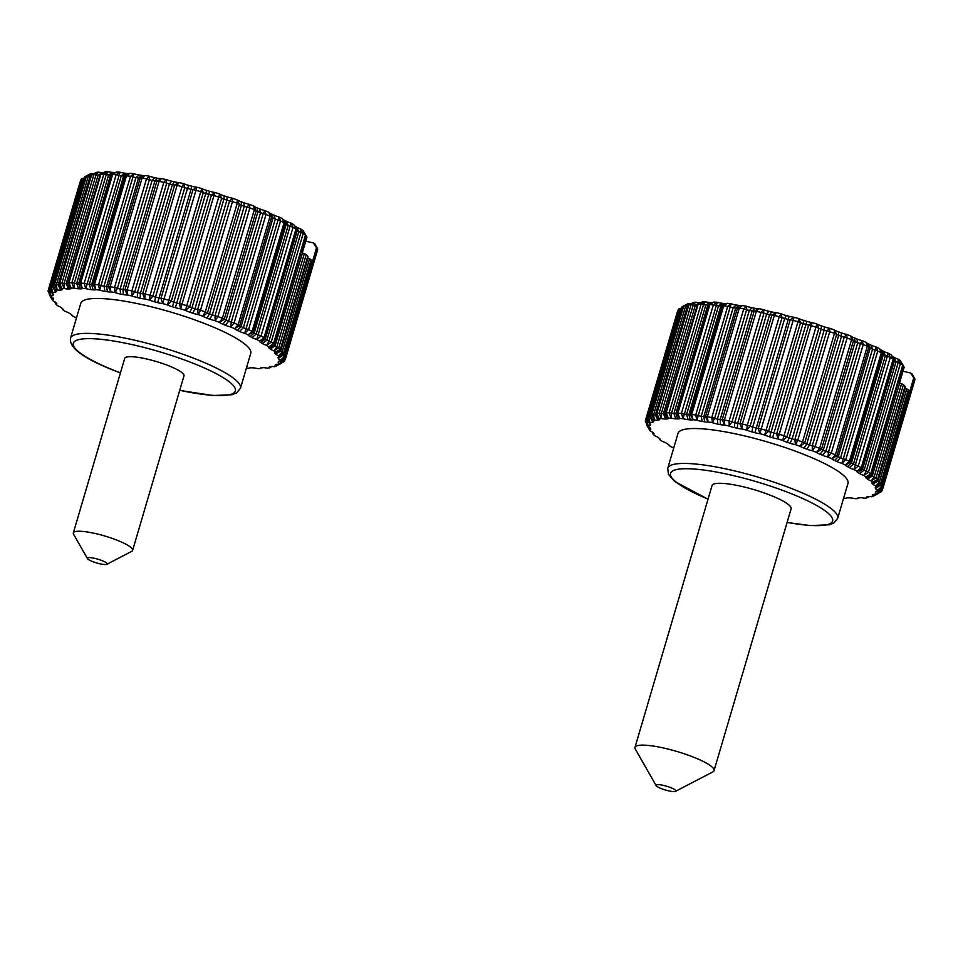 <?xml version="1.0" encoding="UTF-8"?>
<svg xmlns="http://www.w3.org/2000/svg" width="963" height="963" viewBox="0 0 963 963"><rect width="100%" height="100%" fill="white"/><g stroke="black" fill="none" stroke-linecap="round" stroke-linejoin="round"><path stroke-width="1.44" d="M70.504 338.218L80.784 303.309A88.584 17.009 16.4 0 1 170.559 312A88.584 17.009 16.4 0 1 250.741 353.337L240.461 388.245A88.584 17.009 -163.6 0 0 160.291 346.921A88.584 17.009 -163.6 0 0 70.504 338.218C68.915 347.631 83.275 358.32 113.598 370.298L120.411 372.958M73.32 532.948L124.696 358.392A30.9 5.934 16.4 0 1 156.018 361.426A30.9 5.934 16.4 0 1 183.993 375.835L132.617 550.391A30.9 5.934 -163.6 0 0 104.642 535.97A30.9 5.934 -163.6 0 0 73.32 532.948A30.9 5.934 -163.6 0 0 73.573 534.224L87.464 558.576A10.304 1.974 16.4 0 1 97.817 559.166A10.304 1.974 16.4 0 1 106.845 564.282A10.304 1.974 16.4 0 1 97.407 563.162A10.304 1.974 16.4 0 1 87.765 558.949A10.304 1.974 16.4 0 1 87.464 558.576M76.522 317.778A8.246 1.577 -163.6 0 0 74.753 317.164A119.484 22.943 16.4 0 1 71.9 315.551A8.246 1.577 -163.6 0 0 71.888 315.094A8.246 1.577 -163.6 0 0 70.72 314.107A117.426 22.546 16.4 0 1 69.167 313.156A8.246 1.577 -163.6 0 0 64.93 311.254A119.484 22.943 16.4 0 1 62.715 309.725A8.246 1.577 -163.6 0 0 62.956 309.099A8.246 1.577 -163.6 0 0 62.378 308.509A117.426 22.546 16.4 0 1 61.235 307.618A8.246 1.577 -163.6 0 0 57.587 305.752A119.484 22.943 16.4 0 1 56.059 304.368A8.246 1.577 -163.6 0 0 56.757 303.622A8.246 1.577 -163.6 0 0 56.576 303.393A117.426 22.546 16.4 0 1 55.878 302.599A8.246 1.577 -163.6 0 0 52.905 300.805A119.484 22.943 16.4 0 1 52.11 299.601A8.246 1.577 -163.6 0 0 53.471 298.891A117.426 22.546 16.4 0 1 53.23 298.205A8.246 1.577 -163.6 0 0 53.17 298.073A8.246 1.577 -163.6 0 0 51.003 296.544A119.484 22.943 16.4 0 1 50.967 295.533A8.246 1.577 -163.6 0 0 53.134 295.111A117.426 22.546 16.4 0 1 53.338 294.558A8.246 1.577 -163.6 0 0 53.29 294.172A8.246 1.577 -163.6 0 0 51.918 293.065A119.484 22.943 16.4 0 1 52.64 292.283A8.246 1.577 -163.6 0 0 55.565 292.15A117.426 22.546 16.4 0 1 56.227 291.741A8.246 1.577 -163.6 0 0 56.384 291.163A8.246 1.577 -163.6 0 0 55.649 290.453A119.484 22.943 16.4 0 1 57.106 289.911A8.246 1.577 -163.6 0 0 60.705 290.08A117.426 22.546 16.4 0 1 61.813 289.827A8.246 1.577 -163.6 0 0 62.366 289.105A8.246 1.577 -163.6 0 0 62.089 288.768A119.484 22.943 16.4 0 1 64.244 288.491A8.246 1.577 -163.6 0 0 68.445 288.948A117.426 22.546 16.4 0 1 69.962 288.852A8.246 1.577 -163.6 0 0 71.081 288.069A119.484 22.943 16.4 0 1 73.886 288.045A8.246 1.577 -163.6 0 0 78.569 288.792A117.426 22.546 16.4 0 1 80.459 288.864A8.246 1.577 -163.6 0 0 82.397 288.346A119.484 22.943 16.4 0 1 85.791 288.599A8.246 1.577 -163.6 0 0 90.847 289.61A117.426 22.546 16.4 0 1 93.074 289.839A8.246 1.577 -163.6 0 0 95.77 289.622A119.484 22.943 16.4 0 1 99.658 290.116A8.246 1.577 -163.6 0 0 104.967 291.38A117.426 22.546 16.4 0 1 107.459 291.753A8.246 1.577 -163.6 0 0 110.865 291.837A119.484 22.943 16.4 0 1 115.151 292.596A8.246 1.577 -163.6 0 0 120.58 294.052A117.426 22.546 16.4 0 1 123.288 294.582A8.246 1.577 -163.6 0 0 127.321 294.955A119.484 22.943 16.4 0 1 131.895 295.942A8.246 1.577 -163.6 0 0 137.312 297.579A117.426 22.546 16.4 0 1 140.165 298.241A8.246 1.577 -163.6 0 0 144.715 298.903A119.484 22.943 16.4 0 1 149.482 300.083A8.246 1.577 -163.6 0 0 154.742 301.852A117.426 22.546 16.4 0 1 157.667 302.635A8.246 1.577 -163.6 0 0 162.627 303.574A119.484 22.943 16.4 0 1 167.454 304.922A8.246 1.577 -163.6 0 0 172.437 306.788A117.426 22.546 16.4 0 1 175.374 307.654A8.246 1.577 -163.6 0 0 180.623 308.846A119.484 22.943 16.4 0 1 185.39 310.339A8.246 1.577 -163.6 0 0 189.976 312.241A117.426 22.546 16.4 0 1 192.841 313.192A8.246 1.577 -163.6 0 0 198.246 314.6A119.484 22.943 16.4 0 1 202.844 316.201A8.246 1.577 -163.6 0 0 206.913 318.103A117.426 22.546 16.4 0 1 209.645 319.102A8.246 1.577 -163.6 0 0 215.074 320.691A119.484 22.943 16.4 0 1 219.383 322.364A8.246 1.577 -163.6 0 0 222.85 324.206A117.426 22.546 16.4 0 1 225.366 325.241A8.246 1.577 -163.6 0 0 230.687 326.975A119.484 22.943 16.4 0 1 234.611 328.672A8.246 1.577 -163.6 0 0 237.367 330.417A117.426 22.546 16.4 0 1 239.618 331.453A8.246 1.577 -163.6 0 0 244.698 333.282A119.484 22.943 16.4 0 1 248.129 334.968A8.246 1.577 -163.6 0 0 250.127 336.581A117.426 22.546 16.4 0 1 252.053 337.58A8.246 1.577 -163.6 0 0 256.76 339.482A119.484 22.943 16.4 0 1 259.625 341.095A8.246 1.577 -163.6 0 0 260.804 342.539A117.426 22.546 16.4 0 1 262.357 343.49A8.246 1.577 -163.6 0 0 266.595 345.392A119.484 22.943 16.4 0 1 268.809 346.921A8.246 1.577 -163.6 0 0 268.737 346.945A8.246 1.577 -163.6 0 0 269.146 348.137A117.426 22.546 16.4 0 1 270.29 349.027A8.246 1.577 -163.6 0 0 273.937 350.893A119.484 22.943 16.4 0 1 275.454 352.277L280.173 349.762A4.117 0.794 -163.6 0 0 280.438 349.689A4.117 0.794 -163.6 0 0 280.558 349.557L307.955 256.471A4.117 0.794 -163.6 0 0 307.787 256.134A123.601 23.738 -163.6 0 0 306.21 254.701A4.117 0.794 -163.6 0 0 304.32 253.714A4.117 0.794 16.4 0 1 302.502 252.775A121.543 23.341 -163.6 0 0 302.358 252.667L306.932 237.151L304.152 232.348A117.426 22.546 -163.6 0 0 304.043 232.264M311.783 261.358A4.117 0.794 -163.6 0 0 311.904 261.238A4.117 0.794 -163.6 0 0 311.868 261.069A123.601 23.738 -163.6 0 0 311.049 259.805A4.117 0.794 -163.6 0 0 309.532 258.866A4.117 0.794 16.4 0 1 308.04 257.976A121.543 23.341 -163.6 0 0 307.642 257.518M305.752 241.159L313.457 242.977L316.502 247.852L311.928 263.368A4.117 0.794 -163.6 0 0 311.904 263.356A4.117 0.794 16.4 0 1 311.362 263.055M280.558 349.557A4.117 0.794 -163.6 0 0 280.389 349.22A123.601 23.738 -163.6 0 0 278.813 347.799A4.117 0.794 -163.6 0 0 276.923 346.812A4.117 0.794 16.4 0 1 275.093 345.873A121.543 23.341 -163.6 0 0 273.913 344.959A4.117 0.794 16.4 0 1 273.588 344.489A4.117 0.794 16.4 0 1 273.661 344.393M49.739 294.341A4.117 0.794 -163.6 0 0 49.306 294.558A4.117 0.794 -163.6 0 0 49.342 294.726L52.11 299.601L49.342 294.726M305.692 236.188A4.117 0.794 -163.6 0 0 305.885 236.344A121.543 23.341 16.4 0 1 306.932 237.151M316.442 247.768L314.769 243.735A8.246 1.577 16.4 0 1 313.457 242.977M106.845 564.282L131.714 551.342A30.9 5.934 -163.6 0 0 132.617 550.391M296.628 229.964A4.117 0.794 -163.6 0 0 296.664 230.049A4.117 0.794 -163.6 0 0 297.254 230.542A121.543 23.341 16.4 0 1 298.855 231.529A4.117 0.794 -163.6 0 0 300.974 232.492A4.117 0.794 16.4 0 1 303.176 233.491A123.601 23.738 16.4 0 1 305.476 235.068L273.504 343.683L268.809 346.921L273.745 344.345A4.117 0.794 -163.6 0 0 273.781 344.321A4.117 0.794 -163.6 0 0 273.901 344.2A4.117 0.794 -163.6 0 0 273.504 343.683A123.601 23.738 -163.6 0 0 271.217 342.106A4.117 0.794 -163.6 0 0 269.002 341.095A4.117 0.794 16.4 0 1 266.895 340.144A121.543 23.341 -163.6 0 0 265.282 339.157A4.117 0.794 16.4 0 1 264.669 338.495A4.117 0.794 16.4 0 1 264.693 338.434A4.117 0.794 -163.6 0 0 264.717 338.386A4.117 0.794 -163.6 0 0 264.006 337.664A123.601 23.738 -163.6 0 0 261.045 335.991A4.117 0.794 -163.6 0 0 258.578 334.98A4.117 0.794 16.4 0 1 256.218 334.029A121.543 23.341 -163.6 0 0 254.232 332.993A4.117 0.794 16.4 0 1 253.233 332.187A4.117 0.794 -163.6 0 0 252.113 331.308A123.601 23.738 -163.6 0 0 248.562 329.575A4.117 0.794 -163.6 0 0 245.89 328.6A4.117 0.794 16.4 0 1 243.35 327.685A121.543 23.341 -163.6 0 0 241.027 326.613A4.117 0.794 16.4 0 1 239.643 325.735A4.117 0.794 -163.6 0 0 238.126 324.796A123.601 23.738 -163.6 0 0 234.069 323.05A4.117 0.794 -163.6 0 0 231.252 322.124A4.117 0.794 16.4 0 1 228.592 321.257A121.543 23.341 -163.6 0 0 225.992 320.185A4.117 0.794 16.4 0 1 224.259 319.259A4.117 0.794 -163.6 0 0 222.381 318.272A123.601 23.738 -163.6 0 0 217.915 316.55A4.117 0.794 -163.6 0 0 215.038 315.695A4.117 0.794 16.4 0 1 212.329 314.901A121.543 23.341 -163.6 0 0 209.501 313.866A4.117 0.794 16.4 0 1 207.466 312.915A4.117 0.794 -163.6 0 0 205.263 311.904A123.601 23.738 -163.6 0 0 200.509 310.242A4.117 0.794 -163.6 0 0 197.632 309.484A4.117 0.794 16.4 0 1 194.935 308.786A121.543 23.341 -163.6 0 0 191.974 307.799A4.117 0.794 16.4 0 1 189.675 306.848A4.117 0.794 -163.6 0 0 187.207 305.849A123.601 23.738 -163.6 0 0 182.272 304.296A4.117 0.794 -163.6 0 0 179.479 303.646A4.117 0.794 16.4 0 1 176.855 303.056A121.543 23.341 -163.6 0 0 173.822 302.153A4.117 0.794 16.4 0 1 171.318 301.226A4.117 0.794 -163.6 0 0 168.657 300.239A123.601 23.738 -163.6 0 0 163.662 298.831A4.117 0.794 -163.6 0 0 161.002 298.313A4.117 0.794 16.4 0 1 158.534 297.856A121.543 23.341 -163.6 0 0 155.488 297.049A4.117 0.794 16.4 0 1 152.864 296.159A4.117 0.794 -163.6 0 0 150.059 295.232A123.601 23.738 -163.6 0 0 145.136 294.004A4.117 0.794 -163.6 0 0 142.68 293.631A4.117 0.794 16.4 0 1 140.405 293.306A121.543 23.341 -163.6 0 0 137.456 292.62A4.117 0.794 16.4 0 1 134.748 291.801A4.117 0.794 -163.6 0 0 131.871 290.946A123.601 23.738 -163.6 0 0 127.14 289.935A4.117 0.794 -163.6 0 0 124.961 289.707A4.117 0.794 16.4 0 1 122.939 289.514A121.543 23.341 -163.6 0 0 120.134 288.972A4.117 0.794 16.4 0 1 117.426 288.238A4.117 0.794 -163.6 0 0 114.549 287.48A123.601 23.738 -163.6 0 0 110.119 286.709A4.117 0.794 -163.6 0 0 108.265 286.637A4.117 0.794 16.4 0 1 106.556 286.601A121.543 23.341 -163.6 0 0 103.968 286.204A4.117 0.794 16.4 0 1 101.32 285.578A4.117 0.794 -163.6 0 0 98.515 284.928A123.601 23.738 -163.6 0 0 94.494 284.41A4.117 0.794 -163.6 0 0 93.014 284.494A4.117 0.794 16.4 0 1 91.654 284.603A121.543 23.341 -163.6 0 0 89.354 284.374A4.117 0.794 16.4 0 1 86.826 283.868A4.117 0.794 -163.6 0 0 84.166 283.339A123.601 23.738 -163.6 0 0 80.663 283.098A4.117 0.794 -163.6 0 0 79.58 283.303A4.117 0.794 -163.6 0 0 79.58 283.339A4.117 0.794 16.4 0 1 79.568 283.375A4.117 0.794 16.4 0 1 78.617 283.591A121.543 23.341 -163.6 0 0 76.655 283.531A4.117 0.794 16.4 0 1 74.307 283.158L73.886 288.045L71.864 282.773A123.601 23.738 -163.6 0 0 68.951 282.797A4.117 0.794 -163.6 0 0 68.265 283.026A4.117 0.794 -163.6 0 0 68.301 283.194A4.117 0.794 16.4 0 1 68.337 283.375A4.117 0.794 16.4 0 1 67.747 283.591A121.543 23.341 -163.6 0 0 66.17 283.688A4.117 0.794 16.4 0 1 64.076 283.459A4.117 0.794 -163.6 0 0 61.885 283.23A123.601 23.738 -163.6 0 0 59.646 283.531A4.117 0.794 -163.6 0 0 59.273 283.724A4.117 0.794 -163.6 0 0 59.309 283.904A4.117 0.794 -163.6 0 0 59.441 284.073L62.089 288.768L59.309 283.904M285.192 223.572L253.233 332.187L248.129 334.968L252.113 331.308L284.073 222.706L282.376 218.589A119.484 22.943 -163.6 0 0 278.945 216.916A8.246 1.577 16.4 0 1 273.865 215.086A117.426 22.546 -163.6 0 0 271.614 214.051A8.246 1.577 16.4 0 1 268.858 212.293A119.484 22.943 -163.6 0 0 264.933 210.608A8.246 1.577 16.4 0 1 259.613 208.875A117.426 22.546 -163.6 0 0 257.097 207.839A8.246 1.577 16.4 0 1 253.63 205.998A119.484 22.943 -163.6 0 0 249.321 204.325A8.246 1.577 16.4 0 1 243.892 202.736A117.426 22.546 -163.6 0 0 241.171 201.736A8.246 1.577 16.4 0 1 237.091 199.835A119.484 22.943 -163.6 0 0 232.492 198.234A8.246 1.577 16.4 0 1 227.087 196.825A117.426 22.546 -163.6 0 0 224.223 195.874A8.246 1.577 16.4 0 1 219.636 193.972A119.484 22.943 -163.6 0 0 214.869 192.48A8.246 1.577 16.4 0 1 209.621 191.288A117.426 22.546 -163.6 0 0 206.696 190.421A8.246 1.577 16.4 0 1 201.7 188.555A119.484 22.943 -163.6 0 0 196.873 187.195A8.246 1.577 16.4 0 1 191.914 186.256A117.426 22.546 -163.6 0 0 188.989 185.486A8.246 1.577 16.4 0 1 183.728 183.716A119.484 22.943 -163.6 0 0 178.962 182.537A8.246 1.577 16.4 0 1 174.411 181.863A117.426 22.546 -163.6 0 0 171.558 181.2A8.246 1.577 16.4 0 1 166.154 179.563A119.484 22.943 -163.6 0 0 161.567 178.588A8.246 1.577 16.4 0 1 157.535 178.215A117.426 22.546 -163.6 0 0 154.826 177.686A8.246 1.577 16.4 0 1 149.409 176.217L149.385 179.624A4.117 0.794 -163.6 0 0 152.106 180.358A121.543 23.341 16.4 0 1 154.911 180.912A4.117 0.794 -163.6 0 0 156.921 181.092A4.117 0.794 16.4 0 1 159.1 181.321A123.601 23.738 16.4 0 1 163.842 182.332A4.117 0.794 16.4 0 1 166.719 183.187L134.748 291.801L131.895 295.942L131.871 290.946L163.842 182.332L166.154 179.563L166.719 183.187A4.117 0.794 -163.6 0 0 169.416 184.005A121.543 23.341 16.4 0 1 172.377 184.691A4.117 0.794 -163.6 0 0 174.652 185.028A4.117 0.794 16.4 0 1 177.096 185.402A123.601 23.738 16.4 0 1 182.019 186.617L183.728 183.716L184.824 187.544A4.117 0.794 -163.6 0 0 187.46 188.435A121.543 23.341 16.4 0 1 190.493 189.242A4.117 0.794 -163.6 0 0 192.973 189.711A4.117 0.794 16.4 0 1 195.633 190.229A123.601 23.738 16.4 0 1 200.617 191.625A4.117 0.794 16.4 0 1 203.289 192.612A4.117 0.794 -163.6 0 0 205.781 193.539A121.543 23.341 16.4 0 1 208.815 194.442A4.117 0.794 -163.6 0 0 211.439 195.032A4.117 0.794 16.4 0 1 214.243 195.682A123.601 23.738 16.4 0 1 219.179 197.234A4.117 0.794 16.4 0 1 221.646 198.246A4.117 0.794 -163.6 0 0 223.934 199.197A121.543 23.341 16.4 0 1 226.895 200.172A4.117 0.794 -163.6 0 0 229.603 200.87A4.117 0.794 16.4 0 1 232.468 201.64A123.601 23.738 16.4 0 1 237.235 203.289A4.117 0.794 16.4 0 1 239.438 204.3A4.117 0.794 -163.6 0 0 241.472 205.251A121.543 23.341 16.4 0 1 244.289 206.287A4.117 0.794 -163.6 0 0 247.01 207.081A4.117 0.794 16.4 0 1 249.874 207.936A123.601 23.738 16.4 0 1 254.34 209.669A4.117 0.794 16.4 0 1 256.23 210.656A4.117 0.794 -163.6 0 0 257.952 211.571A121.543 23.341 16.4 0 1 260.564 212.642A4.117 0.794 -163.6 0 0 263.224 213.509A4.117 0.794 16.4 0 1 266.029 214.436A123.601 23.738 16.4 0 1 270.085 216.194A4.117 0.794 16.4 0 1 271.602 217.132A4.117 0.794 -163.6 0 0 272.986 217.999A121.543 23.341 16.4 0 1 275.31 219.07A4.117 0.794 -163.6 0 0 277.85 219.985A4.117 0.794 16.4 0 1 280.522 220.972A123.601 23.738 16.4 0 1 284.073 222.706A4.117 0.794 16.4 0 1 285.156 223.464A4.117 0.794 16.4 0 1 285.192 223.572A4.117 0.794 -163.6 0 0 285.229 223.681A4.117 0.794 -163.6 0 0 286.192 224.379A121.543 23.341 16.4 0 1 288.19 225.414A4.117 0.794 -163.6 0 0 290.537 226.365A4.117 0.794 16.4 0 1 293.017 227.376A123.601 23.738 16.4 0 1 295.966 229.05A4.117 0.794 16.4 0 1 296.652 229.603A4.117 0.794 16.4 0 1 296.688 229.772A4.117 0.794 16.4 0 1 296.664 229.82L264.729 338.326M189.675 306.848L185.39 310.339L219.636 193.972L221.646 198.246L189.675 306.848M207.466 312.915L202.844 316.201L205.263 311.904L237.235 203.289L237.091 199.835L239.438 204.3L207.466 312.915M239.643 325.735L234.611 328.672L238.126 324.796L270.085 216.194L268.858 212.293L271.602 217.132L239.643 325.735M307.787 256.134L280.389 349.22L275.454 352.277A8.246 1.577 -163.6 0 0 274.937 352.422A8.246 1.577 -163.6 0 0 274.937 353.252A117.426 22.546 16.4 0 1 275.647 354.047A8.246 1.577 -163.6 0 0 278.62 355.841A119.484 22.943 16.4 0 1 279.402 357.044A8.246 1.577 -163.6 0 0 278.259 357.249A8.246 1.577 -163.6 0 0 278.054 357.755A117.426 22.546 16.4 0 1 278.295 358.441A8.246 1.577 -163.6 0 0 280.522 360.102A119.484 22.943 16.4 0 1 280.558 361.113A8.246 1.577 -163.6 0 0 278.632 361.294A8.246 1.577 -163.6 0 0 278.391 361.534A117.426 22.546 16.4 0 1 278.175 362.088A8.246 1.577 -163.6 0 0 279.607 363.581A119.484 22.943 16.4 0 1 278.873 364.363A8.246 1.577 -163.6 0 0 276.032 364.459A8.246 1.577 -163.6 0 0 275.96 364.496A117.426 22.546 16.4 0 1 275.286 364.905A8.246 1.577 -163.6 0 0 275.875 366.193A119.484 22.943 16.4 0 1 274.419 366.734A8.246 1.577 -163.6 0 0 270.808 366.566A117.426 22.546 16.4 0 1 269.7 366.819A8.246 1.577 -163.6 0 0 269.339 366.939A8.246 1.577 -163.6 0 0 269.435 367.878A119.484 22.943 16.4 0 1 267.269 368.155A8.246 1.577 -163.6 0 0 263.08 367.697A117.426 22.546 16.4 0 1 261.563 367.794A8.246 1.577 -163.6 0 0 260.624 367.974A8.246 1.577 -163.6 0 0 260.443 368.576A119.484 22.943 16.4 0 1 257.639 368.6A8.246 1.577 -163.6 0 0 252.956 367.854A117.426 22.546 16.4 0 1 251.054 367.782A8.246 1.577 -163.6 0 0 249.381 367.974A8.246 1.577 -163.6 0 0 249.128 368.299A119.484 22.943 16.4 0 1 246.396 368.107M311.868 261.069L284.47 354.155L279.402 357.044L284.386 354.456A4.117 0.794 -163.6 0 0 284.506 354.336A4.117 0.794 -163.6 0 0 284.47 354.155A123.601 23.738 -163.6 0 0 283.652 352.903A4.117 0.794 -163.6 0 0 282.135 351.964A4.117 0.794 16.4 0 1 280.642 351.074A121.543 23.341 -163.6 0 0 279.92 350.255A4.117 0.794 16.4 0 1 279.788 350.026M316.502 247.852A4.117 0.794 16.4 0 1 317.549 248.598A4.117 0.794 16.4 0 1 317.585 248.707A123.601 23.738 16.4 0 1 317.621 249.754L285.65 358.368L280.558 361.113L285.529 358.525A4.117 0.794 -163.6 0 0 285.65 358.392A4.117 0.794 -163.6 0 0 285.65 358.368A123.601 23.738 -163.6 0 0 285.626 357.321A4.117 0.794 -163.6 0 0 284.506 356.442A4.117 0.794 16.4 0 1 283.387 355.612A121.543 23.341 -163.6 0 0 283.194 355.07M283.76 361.811A4.117 0.794 -163.6 0 0 283.856 361.775A4.117 0.794 -163.6 0 0 283.916 361.727A123.601 23.738 -163.6 0 0 284.675 360.92A4.117 0.794 -163.6 0 0 284.699 360.86A4.117 0.794 -163.6 0 0 283.977 360.138A4.117 0.794 16.4 0 1 283.339 359.656M280.811 363.617L275.875 366.193L280.847 363.605A4.117 0.794 -163.6 0 0 280.847 363.605A4.117 0.794 -163.6 0 0 280.967 363.472A4.117 0.794 -163.6 0 0 280.931 363.304M54.879 301.816L56.059 304.368L54.506 301.6M50.257 290.152A4.117 0.794 16.4 0 1 49.233 290.272A4.117 0.794 -163.6 0 0 48.15 290.489A4.117 0.794 -163.6 0 0 48.15 290.525A123.601 23.738 -163.6 0 0 48.186 291.572A4.117 0.794 -163.6 0 0 48.222 291.681A4.117 0.794 -163.6 0 0 48.306 291.789M53.459 286.625A121.543 23.341 -163.6 0 0 52.833 286.998A4.117 0.794 16.4 0 1 51.376 287.07A4.117 0.794 -163.6 0 0 49.883 287.155A123.601 23.738 -163.6 0 0 49.137 287.973A4.117 0.794 -163.6 0 0 49.113 288.021A4.117 0.794 -163.6 0 0 49.137 288.19L51.918 293.065L49.137 287.973L81.097 179.359A123.601 23.738 16.4 0 1 81.855 178.54A4.117 0.794 16.4 0 1 81.915 178.492A4.117 0.794 16.4 0 1 83.348 178.456A4.117 0.794 -163.6 0 0 84.299 178.504M59.61 284.434A4.117 0.794 16.4 0 1 59.309 284.591A121.543 23.341 -163.6 0 0 58.165 284.855A4.117 0.794 16.4 0 1 56.36 284.771A4.117 0.794 -163.6 0 0 54.506 284.711A123.601 23.738 -163.6 0 0 52.989 285.265A4.117 0.794 -163.6 0 0 52.833 285.409A4.117 0.794 -163.6 0 0 52.869 285.578L55.649 290.453L52.989 285.265L84.961 176.65A123.601 23.738 16.4 0 1 86.465 176.097A4.117 0.794 16.4 0 1 88.331 176.157A4.117 0.794 -163.6 0 0 90.125 176.241A121.543 23.341 16.4 0 1 90.967 176.048M71.081 288.069A8.246 1.577 -163.6 0 0 71.069 288.069L68.301 283.194L71.069 288.069L68.951 282.797L100.922 174.183A123.601 23.738 16.4 0 1 103.823 174.159A4.117 0.794 16.4 0 1 106.279 174.544A4.117 0.794 -163.6 0 0 108.614 174.917A121.543 23.341 16.4 0 1 110.576 174.989A4.117 0.794 -163.6 0 0 111.419 174.893A4.117 0.794 -163.6 0 0 111.515 174.809M74.307 283.158A4.117 0.794 -163.6 0 0 71.864 282.773L103.823 174.159L108.133 171.679L106.279 174.544L74.307 283.158M80.122 181.911L48.174 290.465L80.122 181.875A4.117 0.794 16.4 0 1 80.242 181.754A4.117 0.794 16.4 0 1 80.398 181.694M52.833 285.409L84.804 176.795A4.117 0.794 16.4 0 1 84.925 176.674A4.117 0.794 16.4 0 1 84.961 176.65L89.896 174.086L84.925 176.674M59.273 283.724L91.244 175.122A4.117 0.794 16.4 0 1 91.365 174.989A4.117 0.794 16.4 0 1 91.617 174.917A123.601 23.738 16.4 0 1 93.856 174.616A4.117 0.794 16.4 0 1 96.035 174.845A4.117 0.794 -163.6 0 0 98.13 175.073A121.543 23.341 16.4 0 1 99.707 174.977A4.117 0.794 -163.6 0 0 100.08 174.929M100.26 174.58A4.117 0.794 16.4 0 1 100.224 174.411A4.117 0.794 16.4 0 1 100.345 174.291A4.117 0.794 16.4 0 1 100.922 174.183L105.328 171.691L100.345 174.291M79.604 283.278L111.539 174.724A4.117 0.794 16.4 0 1 111.552 174.7A4.117 0.794 16.4 0 1 111.672 174.568A4.117 0.794 16.4 0 1 112.635 174.484A123.601 23.738 16.4 0 1 116.138 174.736A4.117 0.794 16.4 0 1 118.798 175.254A4.117 0.794 -163.6 0 0 121.326 175.76A121.543 23.341 16.4 0 1 123.625 176A4.117 0.794 -163.6 0 0 124.901 175.928A4.117 0.794 -163.6 0 0 124.973 175.892A4.117 0.794 16.4 0 1 125.046 175.844A4.117 0.794 16.4 0 1 126.466 175.796A123.601 23.738 16.4 0 1 130.487 176.313A4.117 0.794 16.4 0 1 133.279 176.963A4.117 0.794 -163.6 0 0 135.939 177.589A121.543 23.341 16.4 0 1 138.528 177.986A4.117 0.794 -163.6 0 0 140.225 178.023A4.117 0.794 16.4 0 1 142.079 178.095A123.601 23.738 16.4 0 1 146.52 178.865A4.117 0.794 16.4 0 1 149.385 179.624L117.426 288.238L115.151 292.596L114.549 287.48L146.52 178.865L149.409 176.217A119.484 22.943 -163.6 0 0 145.112 175.471A8.246 1.577 16.4 0 1 141.705 175.386A117.426 22.546 -163.6 0 0 139.214 175.001A8.246 1.577 16.4 0 1 133.905 173.749A119.484 22.943 -163.6 0 0 130.017 173.244L126.466 175.796L94.494 284.41L95.77 289.622L93.014 284.494L124.973 175.892M285.65 358.392L317.609 249.79A4.117 0.794 16.4 0 1 317.609 249.79A4.117 0.794 16.4 0 1 317.597 249.814M303.056 230.542L305.837 235.417A4.117 0.794 16.4 0 0 305.476 235.068L303.056 230.542A119.484 22.943 -163.6 0 0 300.841 229.025A8.246 1.577 16.4 0 1 296.604 227.124A117.426 22.546 -163.6 0 0 295.051 226.161A8.246 1.577 16.4 0 1 294.473 225.775M305.837 235.417A4.117 0.794 16.4 0 1 305.873 235.586L273.901 344.2M264.693 338.434L259.625 341.095L264.006 337.664L295.966 229.05L293.871 224.728A119.484 22.943 -163.6 0 0 291.019 223.115A8.246 1.577 16.4 0 1 286.3 221.213A117.426 22.546 -163.6 0 0 284.374 220.214A8.246 1.577 16.4 0 1 282.628 219.046M253.63 205.998L256.23 210.656L224.259 319.259L219.383 322.364L222.381 318.272L254.34 209.669L253.63 205.998M182.019 186.617A4.117 0.794 16.4 0 1 184.824 187.544L152.864 296.159L149.482 300.083L150.059 295.232L182.019 186.617M129.692 173.424A8.246 1.577 16.4 0 1 127.321 173.46A117.426 22.546 -163.6 0 0 125.094 173.244A8.246 1.577 16.4 0 1 120.038 172.221A119.484 22.943 -163.6 0 0 116.643 171.98L112.635 174.484L80.663 283.098L82.397 288.346L79.58 283.339M116.138 174.736L120.038 172.221L85.791 288.599L84.166 283.339L116.138 174.736M115.704 172.473A8.246 1.577 16.4 0 1 114.717 172.485A117.426 22.546 -163.6 0 0 112.815 172.425A8.246 1.577 16.4 0 1 108.133 171.679A119.484 22.943 -163.6 0 0 105.328 171.691M103.751 172.509A117.426 22.546 -163.6 0 0 102.692 172.582A8.246 1.577 16.4 0 1 98.503 172.112L96.035 174.845L64.076 283.459L64.244 288.491L61.885 283.23L93.856 174.616L98.503 172.112A119.484 22.943 -163.6 0 0 96.336 172.401L91.617 174.917L59.646 283.531L62.089 288.768M93.652 173.797A8.246 1.577 16.4 0 1 91.353 173.545A119.484 22.943 -163.6 0 0 89.896 174.086M667.732 468.283L678.012 433.374A88.584 17.009 16.4 0 1 767.788 442.065A88.584 17.009 16.4 0 1 847.97 483.402L837.69 518.311A88.584 17.009 -163.6 0 0 757.52 476.986A88.584 17.009 -163.6 0 0 667.732 468.283L668.454 474.374L674.762 481.476L708.022 499.219M634.99 747.372L712.042 485.545A41.204 7.909 16.4 0 1 753.812 489.589A41.204 7.909 16.4 0 1 791.105 508.813L714.04 770.641A41.204 7.909 -163.6 0 0 676.748 751.417A41.204 7.909 -163.6 0 0 634.99 747.372A41.204 7.909 -163.6 0 0 635.315 749.082L656.152 785.627A10.304 1.974 16.4 0 1 666.504 786.205A10.304 1.974 16.4 0 1 675.532 791.321A10.304 1.974 16.4 0 1 666.095 790.202A10.304 1.974 16.4 0 1 656.453 785.989A10.304 1.974 16.4 0 1 656.152 785.627M673.751 447.843A8.246 1.577 -163.6 0 0 671.981 447.229A119.484 22.943 16.4 0 1 669.129 445.616A8.246 1.577 -163.6 0 0 669.116 445.159A8.246 1.577 -163.6 0 0 667.949 444.172A117.426 22.546 16.4 0 1 666.396 443.221A8.246 1.577 -163.6 0 0 662.159 441.319A119.484 22.943 16.4 0 1 659.944 439.79A8.246 1.577 -163.6 0 0 660.185 439.164A8.246 1.577 -163.6 0 0 659.607 438.574A117.426 22.546 16.4 0 1 658.463 437.684A8.246 1.577 -163.6 0 0 654.816 435.818A119.484 22.943 16.4 0 1 653.287 434.433A8.246 1.577 -163.6 0 0 653.985 433.687A8.246 1.577 -163.6 0 0 653.805 433.458A117.426 22.546 16.4 0 1 653.107 432.664A8.246 1.577 -163.6 0 0 650.133 430.87A119.484 22.943 16.4 0 1 649.339 429.667A8.246 1.577 -163.6 0 0 650.699 428.956A117.426 22.546 16.4 0 1 650.458 428.27A8.246 1.577 -163.6 0 0 650.398 428.15A8.246 1.577 -163.6 0 0 648.231 426.609A119.484 22.943 16.4 0 1 648.195 425.598A8.246 1.577 -163.6 0 0 650.362 425.177A117.426 22.546 16.4 0 1 650.579 424.623A8.246 1.577 -163.6 0 0 650.519 424.238A8.246 1.577 -163.6 0 0 649.146 423.13A119.484 22.943 16.4 0 1 649.869 422.348A8.246 1.577 -163.6 0 0 652.794 422.215A117.426 22.546 16.4 0 1 653.456 421.806A8.246 1.577 -163.6 0 0 653.612 421.228A8.246 1.577 -163.6 0 0 652.878 420.518A119.484 22.943 16.4 0 1 654.334 419.976A8.246 1.577 -163.6 0 0 657.934 420.145A117.426 22.546 16.4 0 1 659.041 419.892A8.246 1.577 -163.6 0 0 659.595 419.17A8.246 1.577 -163.6 0 0 659.318 418.833A119.484 22.943 16.4 0 1 661.473 418.556A8.246 1.577 -163.6 0 0 665.674 419.013A117.426 22.546 16.4 0 1 667.19 418.917A8.246 1.577 -163.6 0 0 668.31 418.135A119.484 22.943 16.4 0 1 671.115 418.111A8.246 1.577 -163.6 0 0 675.797 418.857A117.426 22.546 16.4 0 1 677.699 418.929A8.246 1.577 -163.6 0 0 679.625 418.411A119.484 22.943 16.4 0 1 683.02 418.664A8.246 1.577 -163.6 0 0 688.076 419.675A117.426 22.546 16.4 0 1 690.302 419.904A8.246 1.577 -163.6 0 0 692.999 419.687A119.484 22.943 16.4 0 1 696.887 420.193A8.246 1.577 -163.6 0 0 702.196 421.445A117.426 22.546 16.4 0 1 704.687 421.83A8.246 1.577 -163.6 0 0 708.094 421.902A119.484 22.943 16.4 0 1 712.379 422.661A8.246 1.577 -163.6 0 0 717.808 424.117A117.426 22.546 16.4 0 1 720.517 424.647A8.246 1.577 -163.6 0 0 724.549 425.032A119.484 22.943 16.4 0 1 729.123 426.007A8.246 1.577 -163.6 0 0 734.54 427.644A117.426 22.546 16.4 0 1 737.393 428.306A8.246 1.577 -163.6 0 0 741.943 428.968A119.484 22.943 16.4 0 1 746.71 430.148A8.246 1.577 -163.6 0 0 751.971 431.918A117.426 22.546 16.4 0 1 754.896 432.7A8.246 1.577 -163.6 0 0 759.855 433.639A119.484 22.943 16.4 0 1 764.682 434.987A8.246 1.577 -163.6 0 0 769.666 436.853A117.426 22.546 16.4 0 1 772.603 437.72A8.246 1.577 -163.6 0 0 777.851 438.911A119.484 22.943 16.4 0 1 782.618 440.404A8.246 1.577 -163.6 0 0 787.204 442.306A117.426 22.546 16.4 0 1 790.069 443.257A8.246 1.577 -163.6 0 0 795.474 444.665A119.484 22.943 16.4 0 1 800.072 446.266A8.246 1.577 -163.6 0 0 804.141 448.168A117.426 22.546 16.4 0 1 806.874 449.167A8.246 1.577 -163.6 0 0 812.303 450.756A119.484 22.943 16.4 0 1 816.612 452.429A8.246 1.577 -163.6 0 0 820.079 454.271A117.426 22.546 16.4 0 1 822.595 455.306A8.246 1.577 -163.6 0 0 827.915 457.04A119.484 22.943 16.4 0 1 831.839 458.737A8.246 1.577 -163.6 0 0 834.596 460.483A117.426 22.546 16.4 0 1 836.847 461.518A8.246 1.577 -163.6 0 0 841.927 463.359A119.484 22.943 16.4 0 1 845.358 465.033A8.246 1.577 -163.6 0 0 847.356 466.646A117.426 22.546 16.4 0 1 849.282 467.657A8.246 1.577 -163.6 0 0 854 469.547A119.484 22.943 16.4 0 1 856.853 471.16A8.246 1.577 -163.6 0 0 858.033 472.604A117.426 22.546 16.4 0 1 859.586 473.555A8.246 1.577 -163.6 0 0 863.823 475.469A119.484 22.943 16.4 0 1 866.038 476.986A8.246 1.577 -163.6 0 0 865.966 477.022A8.246 1.577 -163.6 0 0 866.375 478.202A117.426 22.546 16.4 0 1 867.519 479.093A8.246 1.577 -163.6 0 0 871.166 480.958A119.484 22.943 16.4 0 1 872.695 482.343L877.401 479.827A4.117 0.794 -163.6 0 0 877.666 479.755A4.117 0.794 -163.6 0 0 877.787 479.622L905.184 386.536A4.117 0.794 -163.6 0 0 905.015 386.199A123.601 23.738 -163.6 0 0 903.438 384.767A4.117 0.794 -163.6 0 0 901.549 383.78A4.117 0.794 16.4 0 1 899.731 382.841A121.543 23.341 -163.6 0 0 899.586 382.732L904.161 367.216L901.38 362.413A117.426 22.546 -163.6 0 0 901.272 362.329M909.012 391.423A4.117 0.794 -163.6 0 0 909.132 391.303A4.117 0.794 -163.6 0 0 909.096 391.134A123.601 23.738 -163.6 0 0 908.29 389.871A4.117 0.794 -163.6 0 0 906.761 388.932A4.117 0.794 16.4 0 1 905.268 388.041A121.543 23.341 -163.6 0 0 904.871 387.583M902.981 371.224L910.685 373.042L913.731 377.917L909.156 393.434A4.117 0.794 -163.6 0 0 909.132 393.422A4.117 0.794 16.4 0 1 908.591 393.121M877.787 479.622A4.117 0.794 -163.6 0 0 877.618 479.285A123.601 23.738 -163.6 0 0 876.041 477.865A4.117 0.794 -163.6 0 0 874.151 476.878A4.117 0.794 16.4 0 1 872.334 475.939A121.543 23.341 -163.6 0 0 871.142 475.024A4.117 0.794 16.4 0 1 870.817 474.554A4.117 0.794 16.4 0 1 870.901 474.458M646.967 424.418A4.117 0.794 -163.6 0 0 646.534 424.623A4.117 0.794 -163.6 0 0 646.57 424.791L649.339 429.667L646.57 424.791M902.921 366.253A4.117 0.794 -163.6 0 0 903.113 366.409A121.543 23.341 16.4 0 1 904.161 367.216M913.67 377.833L911.997 373.8A8.246 1.577 16.4 0 1 910.685 373.042M675.532 791.321L712.837 771.905A41.204 7.909 -163.6 0 0 714.04 770.641M893.857 360.03A4.117 0.794 -163.6 0 0 893.893 360.114A4.117 0.794 -163.6 0 0 894.483 360.607A121.543 23.341 16.4 0 1 896.084 361.594A4.117 0.794 -163.6 0 0 898.202 362.557A4.117 0.794 16.4 0 1 900.405 363.557A123.601 23.738 16.4 0 1 902.704 365.133L870.733 473.748L866.038 476.986L870.973 474.41A4.117 0.794 -163.6 0 0 871.009 474.386A4.117 0.794 -163.6 0 0 871.13 474.265A4.117 0.794 -163.6 0 0 870.733 473.748A123.601 23.738 -163.6 0 0 868.445 472.171A4.117 0.794 -163.6 0 0 866.231 471.16A4.117 0.794 16.4 0 1 864.124 470.209A121.543 23.341 -163.6 0 0 862.511 469.222A4.117 0.794 16.4 0 1 861.897 468.56A4.117 0.794 16.4 0 1 861.921 468.5A4.117 0.794 -163.6 0 0 861.945 468.451A4.117 0.794 -163.6 0 0 861.235 467.729A123.601 23.738 -163.6 0 0 858.274 466.056A4.117 0.794 -163.6 0 0 855.806 465.045A4.117 0.794 16.4 0 1 853.447 464.094A121.543 23.341 -163.6 0 0 851.461 463.059A4.117 0.794 16.4 0 1 850.461 462.252A4.117 0.794 -163.6 0 0 849.342 461.385A123.601 23.738 -163.6 0 0 845.791 459.652A4.117 0.794 -163.6 0 0 843.119 458.665A4.117 0.794 16.4 0 1 840.579 457.75A121.543 23.341 -163.6 0 0 838.255 456.679A4.117 0.794 16.4 0 1 836.871 455.8A4.117 0.794 -163.6 0 0 835.354 454.861A123.601 23.738 -163.6 0 0 831.298 453.116A4.117 0.794 -163.6 0 0 828.481 452.189A4.117 0.794 16.4 0 1 825.821 451.322A121.543 23.341 -163.6 0 0 823.221 450.251A4.117 0.794 16.4 0 1 821.487 449.324A4.117 0.794 -163.6 0 0 819.609 448.349A123.601 23.738 -163.6 0 0 815.143 446.615A4.117 0.794 -163.6 0 0 812.266 445.761A4.117 0.794 16.4 0 1 809.558 444.966A121.543 23.341 -163.6 0 0 806.729 443.931A4.117 0.794 16.4 0 1 804.695 442.98A4.117 0.794 -163.6 0 0 802.492 441.969A123.601 23.738 -163.6 0 0 797.737 440.308A4.117 0.794 -163.6 0 0 794.86 439.549A4.117 0.794 16.4 0 1 792.164 438.851A121.543 23.341 -163.6 0 0 789.203 437.864A4.117 0.794 16.4 0 1 786.903 436.913A4.117 0.794 -163.6 0 0 784.436 435.914A123.601 23.738 -163.6 0 0 779.5 434.361A4.117 0.794 -163.6 0 0 776.708 433.711A4.117 0.794 16.4 0 1 774.083 433.121A121.543 23.341 -163.6 0 0 771.05 432.218A4.117 0.794 16.4 0 1 768.558 431.292A4.117 0.794 -163.6 0 0 765.886 430.305A123.601 23.738 -163.6 0 0 760.89 428.896A4.117 0.794 -163.6 0 0 758.242 428.391A4.117 0.794 16.4 0 1 755.762 427.921A121.543 23.341 -163.6 0 0 752.729 427.115A4.117 0.794 16.4 0 1 750.093 426.224A4.117 0.794 -163.6 0 0 747.288 425.297A123.601 23.738 -163.6 0 0 742.365 424.069A4.117 0.794 -163.6 0 0 739.909 423.696A4.117 0.794 16.4 0 1 737.634 423.371A121.543 23.341 -163.6 0 0 734.685 422.685A4.117 0.794 16.4 0 1 731.976 421.866A4.117 0.794 -163.6 0 0 729.099 421.012A123.601 23.738 -163.6 0 0 724.369 420A4.117 0.794 -163.6 0 0 722.19 419.772A4.117 0.794 16.4 0 1 720.168 419.579A121.543 23.341 -163.6 0 0 717.363 419.037A4.117 0.794 16.4 0 1 714.654 418.303A4.117 0.794 -163.6 0 0 711.777 417.545A123.601 23.738 -163.6 0 0 707.348 416.774A4.117 0.794 -163.6 0 0 705.494 416.702A4.117 0.794 16.4 0 1 703.784 416.666A121.543 23.341 -163.6 0 0 701.196 416.269A4.117 0.794 16.4 0 1 698.548 415.643A4.117 0.794 -163.6 0 0 695.743 414.993A123.601 23.738 -163.6 0 0 691.723 414.475A4.117 0.794 -163.6 0 0 690.242 414.559A4.117 0.794 16.4 0 1 688.882 414.668A121.543 23.341 -163.6 0 0 686.583 414.439A4.117 0.794 16.4 0 1 684.055 413.934A4.117 0.794 -163.6 0 0 681.395 413.416A123.601 23.738 -163.6 0 0 677.892 413.163A4.117 0.794 -163.6 0 0 676.808 413.368A4.117 0.794 -163.6 0 0 676.808 413.404A4.117 0.794 16.4 0 1 676.796 413.44A4.117 0.794 16.4 0 1 675.845 413.657A121.543 23.341 -163.6 0 0 673.883 413.596A4.117 0.794 16.4 0 1 671.536 413.223L671.115 418.111L669.092 412.838A123.601 23.738 -163.6 0 0 666.179 412.862A4.117 0.794 -163.6 0 0 665.493 413.091A4.117 0.794 -163.6 0 0 665.529 413.259A4.117 0.794 16.4 0 1 665.565 413.44A4.117 0.794 16.4 0 1 664.976 413.657A121.543 23.341 -163.6 0 0 663.399 413.753A4.117 0.794 16.4 0 1 661.304 413.524A4.117 0.794 -163.6 0 0 659.113 413.296A123.601 23.738 -163.6 0 0 656.874 413.596A4.117 0.794 -163.6 0 0 656.501 413.789A4.117 0.794 -163.6 0 0 656.537 413.97A4.117 0.794 -163.6 0 0 656.67 414.138L659.318 418.833L656.537 413.97M882.421 353.638L850.461 462.252L845.358 465.033L849.342 461.385L881.301 352.771L879.604 348.654A119.484 22.943 -163.6 0 0 876.174 346.981A8.246 1.577 16.4 0 1 871.094 345.151A117.426 22.546 -163.6 0 0 868.843 344.116A8.246 1.577 16.4 0 1 866.086 342.359A119.484 22.943 -163.6 0 0 862.162 340.673A8.246 1.577 16.4 0 1 856.841 338.94A117.426 22.546 -163.6 0 0 854.325 337.905A8.246 1.577 16.4 0 1 850.859 336.063A119.484 22.943 -163.6 0 0 846.549 334.39A8.246 1.577 16.4 0 1 841.12 332.801A117.426 22.546 -163.6 0 0 838.4 331.802A8.246 1.577 16.4 0 1 834.319 329.9A119.484 22.943 -163.6 0 0 829.721 328.299A8.246 1.577 16.4 0 1 824.316 326.89A117.426 22.546 -163.6 0 0 821.451 325.939A8.246 1.577 16.4 0 1 816.865 324.037A119.484 22.943 -163.6 0 0 812.098 322.545A8.246 1.577 16.4 0 1 806.85 321.353A117.426 22.546 -163.6 0 0 803.924 320.486A8.246 1.577 16.4 0 1 798.929 318.621A119.484 22.943 -163.6 0 0 794.102 317.26A8.246 1.577 16.4 0 1 789.154 316.321A117.426 22.546 -163.6 0 0 786.217 315.551A8.246 1.577 16.4 0 1 780.957 313.782A119.484 22.943 -163.6 0 0 776.19 312.602A8.246 1.577 16.4 0 1 771.64 311.928A117.426 22.546 -163.6 0 0 768.787 311.266A8.246 1.577 16.4 0 1 763.382 309.641A119.484 22.943 -163.6 0 0 758.796 308.654A8.246 1.577 16.4 0 1 754.763 308.28A117.426 22.546 -163.6 0 0 752.055 307.751A8.246 1.577 16.4 0 1 746.638 306.282L746.614 309.689A4.117 0.794 -163.6 0 0 749.334 310.423A121.543 23.341 16.4 0 1 752.139 310.977A4.117 0.794 -163.6 0 0 754.149 311.157A4.117 0.794 16.4 0 1 756.328 311.386A123.601 23.738 16.4 0 1 761.071 312.397A4.117 0.794 16.4 0 1 763.948 313.252L731.976 421.866L729.123 426.007L729.099 421.012L761.071 312.397L763.382 309.641L763.948 313.252A4.117 0.794 -163.6 0 0 766.644 314.07A121.543 23.341 16.4 0 1 769.606 314.757A4.117 0.794 -163.6 0 0 771.881 315.094A4.117 0.794 16.4 0 1 774.324 315.467A123.601 23.738 16.4 0 1 779.248 316.683L780.957 313.782L782.052 317.621A4.117 0.794 -163.6 0 0 784.689 318.5A121.543 23.341 16.4 0 1 787.722 319.307A4.117 0.794 -163.6 0 0 790.202 319.776A4.117 0.794 16.4 0 1 792.862 320.294A123.601 23.738 16.4 0 1 797.846 321.69A4.117 0.794 16.4 0 1 800.518 322.677A4.117 0.794 -163.6 0 0 803.01 323.604A121.543 23.341 16.4 0 1 806.043 324.507A4.117 0.794 -163.6 0 0 808.667 325.097A4.117 0.794 16.4 0 1 811.472 325.747A123.601 23.738 16.4 0 1 816.407 327.3A4.117 0.794 16.4 0 1 818.875 328.311A4.117 0.794 -163.6 0 0 821.162 329.262A121.543 23.341 16.4 0 1 824.123 330.237A4.117 0.794 -163.6 0 0 826.832 330.947A4.117 0.794 16.4 0 1 829.709 331.705A123.601 23.738 16.4 0 1 834.464 333.354A4.117 0.794 16.4 0 1 836.666 334.366A4.117 0.794 -163.6 0 0 838.701 335.317A121.543 23.341 16.4 0 1 841.518 336.352A4.117 0.794 -163.6 0 0 844.238 337.146A4.117 0.794 16.4 0 1 847.103 338.001A123.601 23.738 16.4 0 1 851.569 339.734A4.117 0.794 16.4 0 1 853.459 340.721A4.117 0.794 -163.6 0 0 855.18 341.636A121.543 23.341 16.4 0 1 857.792 342.708A4.117 0.794 -163.6 0 0 860.453 343.574A4.117 0.794 16.4 0 1 863.257 344.501A123.601 23.738 16.4 0 1 867.314 346.259A4.117 0.794 16.4 0 1 868.831 347.198A4.117 0.794 -163.6 0 0 870.215 348.064A121.543 23.341 16.4 0 1 872.538 349.136A4.117 0.794 -163.6 0 0 875.078 350.051A4.117 0.794 16.4 0 1 877.75 351.038A123.601 23.738 16.4 0 1 881.301 352.771A4.117 0.794 16.4 0 1 882.385 353.529A4.117 0.794 16.4 0 1 882.421 353.638A4.117 0.794 -163.6 0 0 882.457 353.746A4.117 0.794 -163.6 0 0 883.42 354.444A121.543 23.341 16.4 0 1 885.418 355.491A4.117 0.794 -163.6 0 0 887.778 356.43A4.117 0.794 16.4 0 1 890.245 357.442A123.601 23.738 16.4 0 1 893.195 359.115A4.117 0.794 16.4 0 1 893.881 359.668A4.117 0.794 16.4 0 1 893.917 359.837A4.117 0.794 16.4 0 1 893.893 359.885L861.957 468.391M786.903 436.913L782.618 440.404L816.865 324.037L818.875 328.311L786.903 436.913M804.695 442.98L800.072 446.266L802.492 441.969L834.464 333.354L834.319 329.9L836.666 334.366L804.695 442.98M836.871 455.8L831.839 458.737L835.354 454.861L867.314 346.259L866.086 342.359L868.831 347.198L836.871 455.8M905.015 386.199L877.618 479.285L872.695 482.343A8.246 1.577 -163.6 0 0 872.165 482.487A8.246 1.577 -163.6 0 0 872.165 483.318A117.426 22.546 16.4 0 1 872.875 484.112A8.246 1.577 -163.6 0 0 875.849 485.906A119.484 22.943 16.4 0 1 876.631 487.109A8.246 1.577 -163.6 0 0 875.487 487.314A8.246 1.577 -163.6 0 0 875.283 487.82A117.426 22.546 16.4 0 1 875.523 488.506A8.246 1.577 -163.6 0 0 877.75 490.167A119.484 22.943 16.4 0 1 877.787 491.178A8.246 1.577 -163.6 0 0 875.861 491.359A8.246 1.577 -163.6 0 0 875.62 491.599A117.426 22.546 16.4 0 1 875.403 492.153A8.246 1.577 -163.6 0 0 876.836 493.646A119.484 22.943 16.4 0 1 876.101 494.428A8.246 1.577 -163.6 0 0 873.26 494.525A8.246 1.577 -163.6 0 0 873.188 494.561A117.426 22.546 16.4 0 1 872.514 494.97A8.246 1.577 -163.6 0 0 873.104 496.258A119.484 22.943 16.4 0 1 871.647 496.8A8.246 1.577 -163.6 0 0 868.048 496.631A117.426 22.546 16.4 0 1 866.929 496.884A8.246 1.577 -163.6 0 0 866.568 497.004A8.246 1.577 -163.6 0 0 866.664 497.943A119.484 22.943 16.4 0 1 864.497 498.22A8.246 1.577 -163.6 0 0 860.308 497.763A117.426 22.546 16.4 0 1 858.791 497.859A8.246 1.577 -163.6 0 0 857.852 498.04A8.246 1.577 -163.6 0 0 857.672 498.641A119.484 22.943 16.4 0 1 854.867 498.665A8.246 1.577 -163.6 0 0 850.185 497.919A117.426 22.546 16.4 0 1 848.283 497.847A8.246 1.577 -163.6 0 0 846.609 498.04A8.246 1.577 -163.6 0 0 846.357 498.365A119.484 22.943 16.4 0 1 843.624 498.172M909.096 391.134L881.699 484.22L876.631 487.109L881.614 484.521A4.117 0.794 -163.6 0 0 881.735 484.401A4.117 0.794 -163.6 0 0 881.699 484.22A123.601 23.738 -163.6 0 0 880.88 482.969A4.117 0.794 -163.6 0 0 879.363 482.03A4.117 0.794 16.4 0 1 877.871 481.139A121.543 23.341 -163.6 0 0 877.149 480.32A4.117 0.794 16.4 0 1 877.016 480.092M913.731 377.917A4.117 0.794 16.4 0 1 914.778 378.664A4.117 0.794 16.4 0 1 914.814 378.772A123.601 23.738 16.4 0 1 914.85 379.819L882.878 488.434L877.787 491.178L882.758 488.59A4.117 0.794 -163.6 0 0 882.878 488.458A4.117 0.794 -163.6 0 0 882.878 488.434A123.601 23.738 -163.6 0 0 882.854 487.386A4.117 0.794 -163.6 0 0 881.735 486.508A4.117 0.794 16.4 0 1 880.615 485.677A121.543 23.341 -163.6 0 0 880.423 485.135M880.989 491.876A4.117 0.794 -163.6 0 0 881.085 491.84A4.117 0.794 -163.6 0 0 881.145 491.792A123.601 23.738 -163.6 0 0 881.903 490.986A4.117 0.794 -163.6 0 0 881.927 490.925A4.117 0.794 -163.6 0 0 881.205 490.203A4.117 0.794 16.4 0 1 880.567 489.722M875.8 494.404L873.104 496.258L878.039 493.682A4.117 0.794 -163.6 0 0 878.075 493.67A4.117 0.794 -163.6 0 0 878.196 493.538A4.117 0.794 -163.6 0 0 878.16 493.369M652.107 431.881L653.287 434.433M647.485 420.217A4.117 0.794 16.4 0 1 646.462 420.337A4.117 0.794 -163.6 0 0 645.391 420.554A4.117 0.794 -163.6 0 0 645.379 420.59A123.601 23.738 -163.6 0 0 645.415 421.638A4.117 0.794 -163.6 0 0 645.451 421.746A4.117 0.794 -163.6 0 0 645.535 421.854M650.687 416.69A121.543 23.341 -163.6 0 0 650.073 417.063A4.117 0.794 16.4 0 1 648.605 417.135A4.117 0.794 -163.6 0 0 647.112 417.22A123.601 23.738 -163.6 0 0 646.366 418.038A4.117 0.794 -163.6 0 0 646.342 418.086A4.117 0.794 -163.6 0 0 646.366 418.255L649.146 423.13L646.366 418.038L678.325 309.424A123.601 23.738 16.4 0 1 679.084 308.605A4.117 0.794 16.4 0 1 679.144 308.569A4.117 0.794 16.4 0 1 680.576 308.521A4.117 0.794 -163.6 0 0 681.527 308.569M656.838 414.499A4.117 0.794 16.4 0 1 656.537 414.656A121.543 23.341 -163.6 0 0 655.394 414.921A4.117 0.794 16.4 0 1 653.588 414.836A4.117 0.794 -163.6 0 0 651.734 414.776A123.601 23.738 -163.6 0 0 650.218 415.33A4.117 0.794 -163.6 0 0 650.061 415.474A4.117 0.794 -163.6 0 0 650.097 415.643L652.878 420.518L650.218 415.33L682.189 306.716A4.117 0.794 16.4 0 1 682.189 306.716A123.601 23.738 16.4 0 1 683.694 306.162A4.117 0.794 16.4 0 1 685.56 306.222A4.117 0.794 -163.6 0 0 687.353 306.306A121.543 23.341 16.4 0 1 688.196 306.114M668.31 418.135A8.246 1.577 -163.6 0 0 668.298 418.135L665.529 413.259L668.298 418.135L666.179 412.862L698.151 304.248A123.601 23.738 16.4 0 1 701.052 304.236A4.117 0.794 16.4 0 1 703.508 304.609A4.117 0.794 -163.6 0 0 705.843 304.982A121.543 23.341 16.4 0 1 707.805 305.054A4.117 0.794 -163.6 0 0 708.648 304.958A4.117 0.794 -163.6 0 0 708.744 304.874M671.536 413.223A4.117 0.794 -163.6 0 0 669.092 412.838L701.052 304.236L705.361 301.744L703.508 304.609L671.536 413.223M677.35 311.976L645.403 420.53L677.35 311.94A4.117 0.794 16.4 0 1 677.471 311.819A4.117 0.794 16.4 0 1 677.627 311.759M650.061 415.474L682.033 306.86A4.117 0.794 16.4 0 1 682.153 306.74L687.125 304.152L682.153 306.74M656.501 413.789L688.473 305.187A4.117 0.794 16.4 0 1 688.593 305.054A4.117 0.794 16.4 0 1 688.846 304.982A123.601 23.738 16.4 0 1 691.085 304.681A4.117 0.794 16.4 0 1 693.264 304.91A4.117 0.794 -163.6 0 0 695.358 305.139A121.543 23.341 16.4 0 1 696.935 305.042A4.117 0.794 -163.6 0 0 697.308 304.994M697.489 304.657A4.117 0.794 16.4 0 1 697.453 304.477A4.117 0.794 16.4 0 1 697.573 304.356A4.117 0.794 16.4 0 1 698.151 304.248L702.557 301.756L697.573 304.356M708.78 304.765L676.808 413.368L708.768 304.79A4.117 0.794 16.4 0 1 708.78 304.765A4.117 0.794 16.4 0 1 708.9 304.633A4.117 0.794 16.4 0 1 709.863 304.549A123.601 23.738 16.4 0 1 713.366 304.802A4.117 0.794 16.4 0 1 716.027 305.319A4.117 0.794 -163.6 0 0 718.554 305.825A121.543 23.341 16.4 0 1 720.854 306.065A4.117 0.794 -163.6 0 0 722.142 305.993A4.117 0.794 -163.6 0 0 722.202 305.957A4.117 0.794 16.4 0 1 722.274 305.909A4.117 0.794 16.4 0 1 723.695 305.861A123.601 23.738 16.4 0 1 727.715 306.378A4.117 0.794 16.4 0 1 730.508 307.028A4.117 0.794 -163.6 0 0 733.168 307.654A121.543 23.341 16.4 0 1 735.756 308.052A4.117 0.794 -163.6 0 0 737.453 308.088A4.117 0.794 16.4 0 1 739.307 308.16A123.601 23.738 16.4 0 1 743.749 308.93A4.117 0.794 16.4 0 1 746.614 309.689L714.654 418.303L712.379 422.661L711.777 417.545L743.749 308.93L746.638 306.282A119.484 22.943 -163.6 0 0 742.353 305.536A8.246 1.577 16.4 0 1 738.934 305.452A117.426 22.546 -163.6 0 0 736.442 305.066A8.246 1.577 16.4 0 1 731.134 303.814A119.484 22.943 -163.6 0 0 727.246 303.309L723.695 305.861L691.723 414.475L692.999 419.687L690.242 414.559L722.202 305.957M882.878 488.458L914.85 379.855A4.117 0.794 16.4 0 1 914.85 379.855A4.117 0.794 16.4 0 1 914.826 379.879M900.285 360.607L903.065 365.483A4.117 0.794 16.4 0 0 902.704 365.133L900.285 360.607A119.484 22.943 -163.6 0 0 898.07 359.091A8.246 1.577 16.4 0 1 893.833 357.189A117.426 22.546 -163.6 0 0 892.28 356.226A8.246 1.577 16.4 0 1 891.702 355.841M903.065 365.483A4.117 0.794 16.4 0 1 903.101 365.651L871.13 474.265M861.921 468.5L856.853 471.16L861.235 467.729L893.195 359.115L891.1 354.793A119.484 22.943 -163.6 0 0 888.247 353.18A8.246 1.577 16.4 0 1 883.528 351.278A117.426 22.546 -163.6 0 0 881.602 350.279A8.246 1.577 16.4 0 1 879.869 349.112M850.859 336.063L853.459 340.721L821.487 449.324L816.612 452.429L819.609 448.349L851.569 339.734L850.859 336.063M779.248 316.683A4.117 0.794 16.4 0 1 782.052 317.621L750.093 426.224L746.71 430.148L747.288 425.297L779.248 316.683M726.921 303.489A8.246 1.577 16.4 0 1 724.549 303.538A117.426 22.546 -163.6 0 0 722.322 303.309A8.246 1.577 16.4 0 1 717.266 302.286A119.484 22.943 -163.6 0 0 713.872 302.045L709.863 304.549L677.892 413.163L679.625 418.411L676.808 413.404M713.366 304.802L717.266 302.286L683.02 418.664L681.395 413.416L713.366 304.802M712.933 302.538A8.246 1.577 16.4 0 1 711.946 302.563A117.426 22.546 -163.6 0 0 710.044 302.49A8.246 1.577 16.4 0 1 705.361 301.744A119.484 22.943 -163.6 0 0 702.557 301.756M700.98 302.575A117.426 22.546 -163.6 0 0 699.92 302.647A8.246 1.577 16.4 0 1 695.731 302.177L693.264 304.91L661.304 413.524L661.473 418.556L659.113 413.296L691.085 304.681L695.731 302.177A119.484 22.943 -163.6 0 0 693.565 302.466L688.846 304.982L656.874 413.596L659.318 418.833M690.88 303.863A8.246 1.577 16.4 0 1 688.581 303.61A119.484 22.943 -163.6 0 0 687.125 304.152M120.435 372.874A84.467 16.215 16.4 0 1 113.995 370.358A84.467 16.215 16.4 0 1 95.77 338.88A84.467 16.215 16.4 0 1 223.007 377.52A84.467 16.215 16.4 0 1 179.732 390.316M304.32 253.714L276.923 346.812L273.937 350.893L278.813 347.799L306.21 254.701M302.502 252.775L275.093 345.873L270.29 349.027M269.146 348.137L273.913 344.959L305.728 236.067M99.658 290.116L98.515 284.928L130.487 176.313L133.905 173.749L99.658 290.116M104.967 291.38L103.968 286.204L135.939 177.589L139.214 175.001M107.459 291.753L106.556 286.601L138.528 177.986L141.705 175.386M110.865 291.837L108.265 286.637L140.225 178.023L145.112 175.471L142.079 178.095L110.119 286.709L110.865 291.837M120.58 294.052L120.134 288.972L152.106 180.358L154.826 177.686M123.288 294.582L122.939 289.514L154.911 180.912L157.535 178.215M127.321 294.955L124.961 289.707L156.921 181.092L161.567 178.588L159.1 181.321L127.14 289.935L127.321 294.955M137.312 297.579L137.456 292.62L169.416 184.005L171.558 181.2M140.165 298.241L140.405 293.306L172.377 184.691L174.411 181.863M144.715 298.903L142.68 293.631L174.652 185.028L178.962 182.537L177.096 185.402L145.136 294.004L144.715 298.903M154.742 301.852L155.488 297.049L187.46 188.435L188.989 185.486M157.667 302.635L191.914 186.256M162.627 303.574L161.002 298.313L192.973 189.711L196.873 187.195L162.627 303.574M167.454 304.922L201.7 188.555L203.289 192.612L171.318 301.226L167.454 304.922M172.437 306.788L206.696 190.421M175.374 307.654L209.621 191.288M180.623 308.846L179.479 303.646L211.439 195.032L214.869 192.48L180.623 308.846M189.976 312.241L191.974 307.799L223.934 199.197L224.223 195.874M192.841 313.192L194.935 308.786L226.895 200.172L227.087 196.825M198.246 314.6L197.632 309.484L229.603 200.87L232.492 198.234L232.468 201.64L200.509 310.242L198.246 314.6M206.913 318.103L209.501 313.866L241.472 205.251L241.171 201.736M209.645 319.102L212.329 314.901L244.289 206.287L243.892 202.736M215.074 320.691L215.038 315.695L247.01 207.081L249.321 204.325L249.874 207.936L217.915 316.55L215.074 320.691M222.85 324.206L225.992 320.185L257.952 211.571L257.097 207.839M225.366 325.241L228.592 321.257L260.564 212.642L259.613 208.875M230.687 326.975L231.252 322.124L263.224 213.509L264.933 210.608L266.029 214.436L234.069 323.05L230.687 326.975M237.367 330.417L241.027 326.613L272.986 217.999L271.614 214.051M239.618 331.453L243.35 327.685L275.31 219.07L273.865 215.086M244.698 333.282L278.945 216.916L280.522 220.972L248.562 329.575L244.698 333.282M250.127 336.581L254.232 332.993L286.192 224.379L284.374 220.214M252.053 337.58L256.218 334.029L288.19 225.414L286.3 221.213M256.76 339.482L291.019 223.115L293.017 227.376L261.045 335.991L256.76 339.482M260.804 342.539L265.282 339.157L297.254 230.542L295.051 226.161M262.357 343.49L266.895 340.144L298.855 231.529L296.604 227.124M266.595 345.392L269.002 341.095L300.974 232.492L300.841 229.025L303.176 233.491L271.217 342.106L266.595 345.392M274.937 353.252L280.016 349.906M275.647 354.047L280.642 351.074L308.04 257.976M311.049 259.805L283.652 352.903L278.62 355.841L282.135 351.964L309.532 258.866M278.054 357.755L279.318 357.056M278.295 358.441L283.616 354.853M317.585 248.707L285.626 357.321L280.522 360.102L284.506 356.442L311.904 263.356M278.391 361.534L279.126 361.137M278.175 362.088L280.052 361.089M284.675 360.92L279.607 363.581L284.254 359.187M283.856 361.775L278.873 364.363L283.916 361.727M275.286 364.905L276.369 364.339M275.875 366.193L278.572 364.327M272.06 366.482L269.435 367.878L271.698 366.47M262.02 367.758L260.443 368.576L261.864 367.77M61.897 308.136L62.715 309.725L61.728 308.016M50.63 295.894L52.11 299.601M53.471 298.891L52.748 297.615M49.607 289.02L49.233 290.272L50.967 295.533L48.15 290.525M48.186 291.572L51.003 296.544L48.222 291.681M53.134 295.111L52.026 293.125M53.338 294.558L52.881 293.715M84.575 177.577L83.348 178.456L51.376 287.07L52.64 292.283L49.883 287.155L81.855 178.54M55.565 292.15L52.833 286.998L53.121 286.035M56.227 291.741L54.566 288.563M57.106 289.911L54.506 284.711L86.465 176.097L91.353 173.545L88.331 176.157L56.36 284.771L57.106 289.911M60.705 290.08L58.165 284.855L90.125 176.241L91.052 175.76M61.813 289.827L59.441 284.145M68.445 288.948L66.17 283.688L98.13 175.073L102.692 172.582M69.962 288.852L67.747 283.591L100.128 174.748M78.569 288.792L76.655 283.531L108.614 174.917L112.815 172.425M80.459 288.864L78.617 283.591L110.576 174.989L114.717 172.485M90.847 289.61L89.354 284.374L121.326 175.76L125.094 173.244M93.074 289.839L91.654 284.603L123.625 176L127.321 173.46M317.549 248.598L314.769 243.735L317.465 248.49M285.156 223.464L282.376 218.589L285.072 223.356M284.699 360.812L285.349 358.621L284.699 360.86M708.046 499.123A84.467 16.215 16.4 0 1 692.192 468.897A84.467 16.215 16.4 0 1 816.817 505.575A84.467 16.215 16.4 0 1 787.096 522.391M901.549 383.78L874.151 476.878L871.166 480.958L876.041 477.865L903.438 384.767M899.731 382.841L872.334 475.939L867.519 479.093M866.375 478.202L871.142 475.024L902.957 366.133M696.887 420.193L695.743 414.993L727.715 306.378L731.134 303.814L696.887 420.193M702.196 421.445L701.196 416.269L733.168 307.654L736.442 305.066M704.687 421.83L703.784 416.666L735.756 308.052L738.934 305.452M708.094 421.902L705.494 416.702L737.453 308.088L742.353 305.536L739.307 308.16L707.348 416.774L708.094 421.902M717.808 424.117L717.363 419.037L749.334 310.423L752.055 307.751M720.517 424.647L720.168 419.579L752.139 310.977L754.763 308.28M724.549 425.032L722.19 419.772L754.149 311.157L758.796 308.654L756.328 311.386L724.369 420L724.549 425.032M734.54 427.644L734.685 422.685L766.644 314.07L768.787 311.266M737.393 428.306L737.634 423.371L769.606 314.757L771.64 311.928M741.943 428.968L739.909 423.696L771.881 315.094L776.19 312.602L774.324 315.467L742.365 424.069L741.943 428.968M751.971 431.918L752.729 427.115L784.689 318.5L786.217 315.551M754.896 432.7L789.154 316.321M759.855 433.639L758.242 428.391L790.202 319.776L794.102 317.26L759.855 433.639M764.682 434.987L798.929 318.621L800.518 322.677L768.558 431.292L764.682 434.987M769.666 436.853L803.924 320.486M772.603 437.72L806.85 321.353M777.851 438.911L776.708 433.711L808.667 325.097L812.098 322.545L777.851 438.911M787.204 442.306L789.203 437.864L821.162 329.262L821.451 325.939M790.069 443.257L792.164 438.851L824.123 330.237L824.316 326.89M795.474 444.665L794.86 439.549L826.832 330.947L829.721 328.299L829.709 331.705L797.737 440.308L795.474 444.665M804.141 448.168L806.729 443.931L838.701 335.317L838.4 331.802M806.874 449.167L809.558 444.966L841.518 336.352L841.12 332.801M812.303 450.756L812.266 445.761L844.238 337.146L846.549 334.39L847.103 338.001L815.143 446.615L812.303 450.756M820.079 454.271L823.221 450.251L855.18 341.636L854.325 337.905M822.595 455.306L825.821 451.322L857.792 342.708L856.841 338.94M827.915 457.04L828.481 452.189L860.453 343.574L862.162 340.673L863.257 344.501L831.298 453.116L827.915 457.04M834.596 460.483L838.255 456.679L870.215 348.064L868.843 344.116M836.847 461.518L840.579 457.75L872.538 349.136L871.094 345.151M841.927 463.359L876.174 346.981L877.75 351.038L845.791 459.652L841.927 463.359M847.356 466.646L851.461 463.059L883.42 354.444L881.602 350.279M849.282 467.657L853.447 464.094L885.418 355.491L883.528 351.278M854 469.547L888.247 353.18L890.245 357.442L858.274 466.056L854 469.547M858.033 472.604L862.511 469.222L894.483 360.607L892.28 356.226M859.586 473.555L864.124 470.209L896.084 361.594L893.833 357.189M863.823 475.469L866.231 471.16L898.202 362.557L898.07 359.091L900.405 363.557L868.445 472.171L863.823 475.469M872.165 483.318L877.245 479.971M872.875 484.112L877.871 481.139L905.268 388.041M908.29 389.871L880.88 482.969L875.849 485.906L879.363 482.03L906.761 388.932M875.283 487.82L876.547 487.122M875.523 488.506L880.844 484.919M914.814 378.772L882.854 487.386L877.75 490.167L881.735 486.508L909.132 393.422M875.62 491.599L876.366 491.202M875.403 492.153L877.281 491.154M881.903 490.986L876.836 493.646L881.482 489.252M881.085 491.84L876.101 494.428L881.145 491.792M872.514 494.97L873.61 494.404M869.288 496.547L866.664 497.943L868.927 496.535M859.249 497.835L857.672 498.641L859.092 497.835M659.125 438.201L659.944 439.79L658.957 438.081M647.858 425.959L649.339 429.667M650.699 428.956L649.977 427.68M646.835 419.086L646.462 420.337L648.195 425.598L645.379 420.59M645.415 421.638L648.231 426.609L645.451 421.746M650.362 425.177L649.255 423.19M650.579 424.623L650.109 423.78M681.804 307.642L680.576 308.521L648.605 417.135L649.869 422.348L647.112 417.22L679.084 308.605M652.794 422.215L650.073 417.063L650.35 416.1M653.456 421.806L651.795 418.628M654.334 419.976L651.734 414.776L683.694 306.162L688.581 303.61L685.56 306.222L653.588 414.836L654.334 419.976M657.934 420.145L655.394 414.921L687.353 306.306L688.28 305.825M659.041 419.892L656.67 414.21M665.674 419.013L663.399 413.753L695.358 305.139L699.92 302.647M667.19 418.917L664.976 413.657L697.356 304.814M675.797 418.857L673.883 413.596L705.843 304.982L710.044 302.49M677.699 418.929L675.845 413.657L707.805 305.054L711.946 302.563M688.076 419.675L686.583 414.439L718.554 305.825L722.322 303.309M690.302 419.904L688.882 414.668L720.854 306.065L724.549 303.538M914.778 378.664L911.997 373.8L914.694 378.555M882.385 353.529L879.604 348.654L882.301 353.421M881.927 490.877L882.577 488.686L881.927 490.925M240.461 388.245L236.561 392.976L232.191 394.71L212.895 395.516L179.696 390.4M49.306 294.558L49.498 293.908M268.809 346.921L273.781 344.321M275.454 352.277L280.438 349.689M269.435 367.878L272.12 366.482M56.059 304.368L54.47 301.575M81.073 179.407L49.113 288.021M100.224 174.411L68.265 283.026M111.552 174.7L79.58 283.303M293.871 224.728L296.652 229.603M116.643 171.98L111.672 174.568M96.336 172.401L91.365 174.989M284.506 354.336L311.904 261.238M264.717 338.386L296.688 229.772M837.69 518.311L833.789 523.041L829.42 524.775L810.124 525.581L787.072 522.488M646.534 424.623L646.727 423.973M866.038 476.986L871.009 474.386M872.695 482.343L877.666 479.755M873.104 496.258L878.075 493.67M866.664 497.943L869.348 496.547M678.301 309.472L646.342 418.086M697.453 304.477L665.493 413.091M891.1 354.793L893.881 359.668M713.872 302.045L708.9 304.633M693.565 302.466L688.593 305.054M881.735 484.401L909.132 391.303M861.945 468.451L893.917 359.837"/></g></svg>
